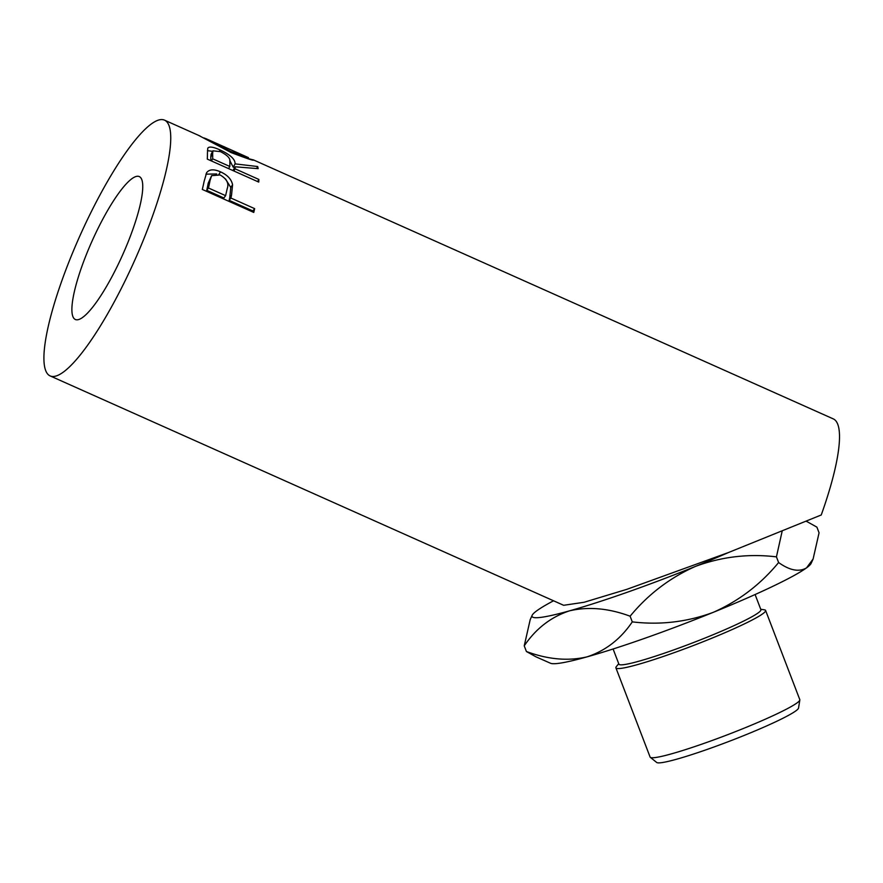 <?xml version="1.0" encoding="UTF-8"?>
<svg xmlns="http://www.w3.org/2000/svg" width="883" height="883" viewBox="0 0 883 883"><rect width="100%" height="100%" fill="white"/><g stroke="black" fill="none" stroke-linecap="round" stroke-linejoin="round"><path stroke-width="1.32" d="M553.542 600.782A140.088 12.042 -21 0 0 536.743 610.815A140.088 12.042 -21 0 0 532.151 615.319A140.088 12.042 -21 0 0 536.113 617.725A140.088 12.042 -21 0 0 569.447 610.859C588.332 606.422 608.553 608.21 630.109 616.202C648.21 594.27 670.02 577.659 695.539 566.367C721.753 556.687 748.718 553.52 776.433 556.864L782.139 531.246M807.415 521.842L816.896 527.14L819.071 532.813L813.111 558.994L811.157 563.332A140.088 12.042 159 0 1 806.565 567.835C799.17 572.283 789.844 570.517 778.607 562.537C760.55 584.447 738.74 601.058 713.177 612.372C687.062 622.029 660.098 625.197 632.283 621.875C620.628 639.093 605.561 650.749 587.074 656.853C568.188 661.29 547.968 659.502 526.411 651.511L524.237 645.837C535.893 628.619 550.959 616.963 569.447 610.859A140.088 12.042 -21 0 0 695.539 566.367A140.088 12.042 -21 0 0 728.431 552.548L821.245 514.977A140.088 30.011 -65.9 0 0 833.243 418.873L253.851 160.088M813.111 558.994L806.565 567.835A140.088 12.042 159 0 1 713.177 612.372A140.088 12.042 159 0 1 587.074 656.853A140.088 12.042 159 0 1 550.528 663.254L535.893 656.797L526.411 651.511M799.832 699.998L798.53 708.089A76.048 6.534 159 0 1 735.848 738.751A76.048 6.534 159 0 1 658.707 762.879A76.048 6.534 159 0 1 656.698 762.47L650.318 757.327A80.165 6.887 -21 0 0 652.438 757.746A80.165 6.887 -21 0 0 733.762 732.316A80.165 6.887 -21 0 0 799.832 699.998A80.165 6.887 -21 0 0 799.799 699.645L765.605 610.451A80.165 6.887 159 0 1 701.411 642.405A80.165 6.887 159 0 1 618.243 668.563A80.165 6.887 159 0 1 615.904 667.846A80.165 6.887 159 0 1 616.378 666.566L618.729 663.707M613.089 648.983L618.906 664.159A76.048 6.534 -21 0 0 621.124 664.844A76.048 6.534 -21 0 0 700.02 640.02A76.048 6.534 -21 0 0 760.914 609.723L755.097 594.546M760.738 609.259L764.402 609.822A80.165 6.887 159 0 1 765.605 610.451M125.596 248.057A78.289 16.777 114.1 0 1 75.397 319.514A78.289 16.777 114.1 0 1 89.051 248.002A78.289 16.777 114.1 0 1 139.249 176.556A78.289 16.777 114.1 0 1 125.596 248.057M248.101 158.565L253.741 160.011M253.024 160.022L253.123 159.801C255.099 161.28 247.814 158.896 231.258 152.638L199.128 135.662M257.659 166.534A140.088 30.011 -65.9 0 1 258.156 168.653L235.143 166.788A140.088 30.011 -65.9 0 1 235.11 168.83L258.851 179.437A140.088 30.011 -65.9 0 1 258.741 182.086L207.295 159.106A140.088 30.011 -65.9 0 0 207.428 153.41L207.77 148.178C209.161 146.291 213.256 146.876 220.033 149.933C230.275 154.68 235.286 159.326 235.077 163.874L257.659 166.534L256.677 168.443M206.534 172.814C209.183 169.227 213.841 168.907 220.507 171.854C227.45 174.977 231.467 179.282 232.571 184.768L231.545 195.066A140.088 30.011 -65.9 0 1 230.893 198.024L254.646 208.631A140.088 30.011 -65.9 0 1 253.763 212.428L202.317 189.448A140.088 30.011 -65.9 0 0 204.139 181.28L206.666 172.627M140.033 248.079A140.088 30.011 -65.9 0 0 164.459 120.121A140.088 30.011 -65.9 0 0 74.625 247.991A140.088 30.011 -65.9 0 0 50.188 375.937A140.088 30.011 -65.9 0 0 140.033 248.079M778.607 562.537L776.433 556.864M632.283 621.875L630.109 616.202M532.151 615.319L530.197 619.656L524.237 645.837M50.188 375.937L563.641 605.296L584.082 602.272L626.842 589.336L728.431 552.548M230.209 152.163L230.584 151.39L247.891 157.45M247.991 158.808L248.454 157.638L205.441 138.432L230.584 151.39M204.26 138.245L205.441 138.432M203.741 137.947L204.359 138.013M207.428 150.64L212.648 151.346M220.033 149.933L219.381 151.203M229.768 160.496L233.211 167.196L234.834 167.317M235.077 163.874L233.211 167.196M235.143 166.788L233.278 170.033A135.971 29.128 -65.9 0 1 233.278 170.706M235.11 168.83L233.863 170.971M258.851 179.437L257.604 181.578M210.849 160.695A135.971 29.128 -65.9 0 0 210.783 157.097L211.07 154.26L212.935 150.816L212.648 153.763L210.783 157.097M211.434 160.949L212.682 158.819L229.834 166.479L229.867 161.567C230.529 158.465 227.384 155.154 220.43 151.644L212.935 150.816M229.834 166.479L228.587 168.609M212.682 158.819A140.088 30.011 -65.9 0 0 212.648 153.763M205.927 174.15L216.732 173.962M220.507 171.854L218.664 174.757M225.496 178.929L230.761 187.461L229.79 197.472A135.971 29.128 -65.9 0 1 229.161 200.342L252.902 210.949L254.646 208.631M232.571 184.768L230.761 187.461M230.893 198.024L229.161 200.342M252.67 211.942A135.971 29.128 -65.9 0 0 252.902 210.949M206.732 190.32L223.885 197.98L225.618 195.662L227.218 188.609C229.138 183.432 226.776 178.885 220.132 174.966L211.611 175.662L210.022 180.596L208.233 183.123A135.971 29.128 -65.9 0 1 206.732 190.32L208.476 188.002L225.618 195.662M211.611 175.662L208.233 183.123M208.476 188.002A140.088 30.011 -65.9 0 0 210.022 180.596M615.904 667.846L650.098 757.04A80.165 6.887 -21 0 0 650.318 757.327M231.545 195.066L229.79 197.472M200.088 136.037L164.459 120.121M806.212 521.312L806.919 521.632"/></g></svg>
